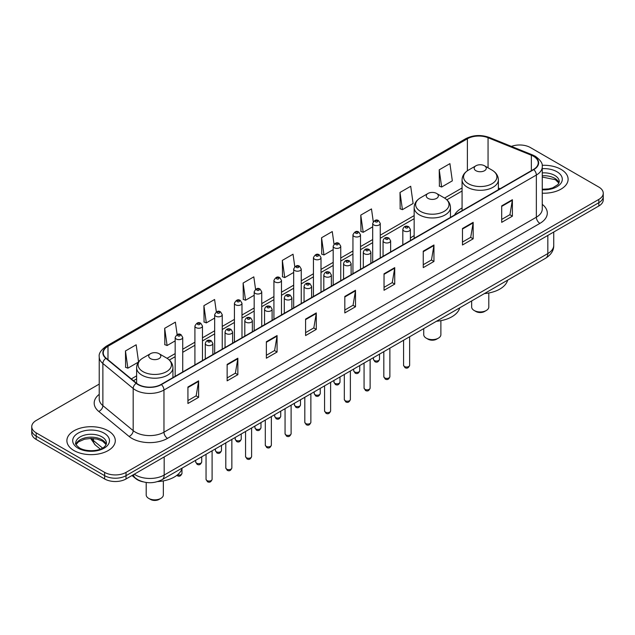 <?xml version="1.0" encoding="UTF-8"?>
<svg xmlns="http://www.w3.org/2000/svg" width="635" height="635" viewBox="0 0 635 635"><rect width="100%" height="100%" fill="white"/><g stroke="black" fill="none" stroke-linecap="round" stroke-linejoin="round"><path stroke-width="0.95" d="M414.155 235.641A26.726 15.431 0 0 0 410.385 238.141M462.074 207.978A26.726 15.431 0 0 0 454.557 215.019M142.97 481.814A15.129 8.731 180 0 1 135.755 478.615L131.993 475.52M99.227 384.096L36.179 420.497A15.129 8.731 0 0 0 31.75 426.672L31.75 433.26A15.129 8.731 0 0 0 36.179 439.436L104.64 478.965A15.129 8.731 0 0 0 126.032 478.965L598.821 206.002A15.129 8.731 0 0 0 603.25 199.827L603.25 196.532A15.129 8.731 0 0 1 598.821 202.708A15.129 8.731 0 0 0 603.25 196.532L603.25 193.238A15.129 8.731 0 0 0 598.821 187.063L530.36 147.534A15.129 8.731 0 0 0 511.421 146.391M31.75 426.672A15.129 8.731 0 0 0 36.179 432.848L104.64 472.376A15.129 8.731 0 0 0 126.032 472.376L126.032 475.671L598.821 202.708L126.032 475.671A15.129 8.731 0 0 1 104.64 475.671A15.129 8.731 0 0 0 126.032 475.671L126.032 478.965M36.179 432.848L36.179 436.142L104.64 475.671L36.179 436.142A15.129 8.731 0 0 1 31.75 429.966A15.129 8.731 0 0 0 36.179 436.142L36.179 439.436M561.022 169.362A24.201 13.97 0 0 0 542.147 165.306A24.201 13.97 0 0 1 561.022 169.362A24.201 13.97 0 0 1 568.111 179.237A24.201 13.97 0 0 0 561.022 169.362M108.204 430.792A24.201 13.97 0 0 0 81.828 427.76A24.201 13.97 0 0 0 66.889 440.674A24.201 13.97 0 0 0 73.977 450.556A24.201 13.97 0 0 0 100.354 453.581A24.201 13.97 0 0 0 115.292 440.674A24.201 13.97 0 0 0 108.204 430.792A24.201 13.97 0 0 0 81.828 427.76A24.201 13.97 0 0 0 66.889 440.674A24.201 13.97 0 0 0 73.977 450.556A24.201 13.97 0 0 0 100.354 453.581A24.201 13.97 0 0 0 115.292 440.674A24.201 13.97 0 0 0 108.204 430.792M533.495 156.266A16.137 9.319 180 0 1 538.226 162.854A16.137 9.319 180 0 1 533.495 169.442L161.115 384.437A16.137 9.319 180 0 1 136.485 383.191L106.18 358.203A16.137 9.319 180 0 1 103.267 352.854A16.137 9.319 180 0 1 107.99 346.265L467.392 138.771A16.137 9.319 180 0 1 488.061 137.724L531.344 155.226A16.137 9.319 180 0 1 533.495 156.266M533.781 156.099A16.542 9.549 0 0 0 531.574 155.027L488.291 137.533A16.542 9.549 0 0 0 467.114 138.605L107.704 346.107A16.542 9.549 0 0 0 105.855 358.33L136.16 383.326A16.542 9.549 0 0 0 161.401 384.596L533.781 169.608A16.542 9.549 0 0 0 533.781 156.099M187.928 387.025L187.928 403.495L198.628 397.32L198.628 380.849L187.928 387.025M187.928 400.574L196.167 395.819L198.58 381.397A4.032 2.326 -120 0 0 198.628 380.849M196.096 395.859L198.628 397.32M227.147 364.387L227.147 380.849L237.847 374.674L237.847 358.211L227.147 364.387M227.147 377.928L235.387 373.174L237.8 358.759A4.032 2.326 -120 0 0 237.847 358.211M235.315 373.213L237.847 374.674M266.367 341.741L266.367 358.211L277.066 352.036L277.066 335.566L266.367 341.741M266.367 355.29L274.606 350.528L277.027 336.113A4.032 2.326 -120 0 0 277.066 335.566M274.534 350.576L277.066 352.036M305.594 319.095L305.594 335.566L316.286 329.39L316.286 312.92L305.594 319.095M305.594 332.645L313.833 327.89L316.246 313.468A4.032 2.326 -120 0 0 316.286 312.92M313.753 327.93L316.286 329.39M501.698 205.875L501.698 222.345L512.389 216.17L512.389 199.7L501.698 205.875M501.698 219.424L509.937 214.67L512.35 200.247A4.032 2.326 -120 0 0 512.389 199.7M509.857 214.709L512.389 216.17M462.47 228.521L462.47 244.991L473.17 238.816L473.17 222.345L462.47 228.521M462.47 242.07L470.71 237.307L473.131 222.893A4.032 2.326 -120 0 0 473.17 222.345M470.638 237.355L473.17 238.816M423.251 251.166L423.251 267.637L433.951 261.461L433.951 244.991L423.251 251.166M423.251 264.708L431.49 259.953L433.903 245.539A4.032 2.326 -120 0 0 433.951 244.991M431.419 259.993L433.951 261.461M384.032 273.812L384.032 290.274L394.732 284.099L394.732 267.637L384.032 273.812M384.032 287.353L392.271 282.599L394.684 268.176A4.032 2.326 -120 0 0 394.732 267.637M392.2 282.638L394.732 284.099M344.813 296.45L344.813 312.92L355.505 306.745L355.505 290.274L344.813 296.45M344.813 309.999L353.052 305.244L355.465 290.822A4.032 2.326 -120 0 0 355.505 290.274M352.981 305.284L355.505 306.745M542.258 193.183A24.201 13.97 0 0 0 568.111 179.237A24.201 13.97 0 0 1 542.258 193.183M126.032 472.376L598.821 199.414A15.129 8.731 0 0 0 603.25 193.238M216.344 311.928L214.598 299.498L203.906 305.673L204.073 322.04M177.125 334.589L175.379 322.143L164.679 328.319L164.854 344.686M138.557 361.902L136.16 344.789L125.46 350.964L125.635 367.332M334.026 244.15L332.264 231.569L321.564 237.744L321.739 254.111M373.269 221.655L371.483 208.923L360.783 215.098L360.958 231.465M400.002 192.453L402.423 209.661L413.115 203.486L410.702 186.277L400.002 192.453L400.177 208.828M439.229 169.815L441.642 187.015L452.334 180.84L449.921 163.639L439.229 169.815L439.396 186.182M255.564 289.29L253.817 276.852L243.126 283.027L243.292 299.402M294.791 266.7L293.037 254.214L282.345 260.39L282.519 276.757M282.345 260.39L284.758 277.59L293.68 272.447M284.758 277.59L282.345 276.693M321.564 237.744L323.977 254.952L333.184 249.634M323.977 254.952L321.564 254.048M360.783 215.098L363.196 232.307L372.689 226.83M363.196 232.307L360.783 231.402M402.423 209.661L400.002 208.756M441.642 187.015L439.229 186.118M243.126 283.027L245.539 300.236L254.175 295.251M245.539 300.236L243.126 299.339M203.906 305.673L206.319 322.882L214.67 318.064M206.319 322.882L203.906 321.977M164.679 328.319L167.1 345.527L175.165 340.868M167.1 345.527L164.679 344.622M125.46 350.964L127.873 368.173L138.438 362.069M127.873 368.173L125.46 367.268M471.654 300.942L471.654 306.991A8.572 4.953 0 0 0 474.17 310.491L475.948 311.523A6.048 3.493 0 0 0 484.505 311.523L486.291 310.491A8.572 4.953 0 0 0 488.799 306.991L488.799 292.989M475.948 311.523L474.17 310.491A8.572 4.953 0 0 0 486.291 310.491M475.948 170.72A6.048 3.493 0 0 0 484.505 170.72A6.048 3.493 0 0 0 484.505 165.775L492.022 170.116A16.677 9.628 0 0 1 492.022 183.729A16.677 9.628 0 0 1 468.439 183.729A16.677 9.628 0 0 1 468.439 170.116C464.336 172.553 462.209 175.792 462.074 179.832A18.153 10.477 0 0 0 467.392 187.246A18.153 10.477 0 0 0 487.18 189.516A18.153 10.477 0 0 0 498.38 179.832C498.253 175.792 496.125 172.553 492.022 170.116L484.505 165.775A6.048 3.493 0 0 0 475.948 165.775A6.048 3.493 0 0 0 475.948 170.72M484.386 293.592A27.734 16.01 0 0 0 507.651 280.162M423.736 328.612L423.736 334.661A8.572 4.953 0 0 0 426.252 338.161L428.03 339.185A6.048 3.493 0 0 0 436.586 339.185L438.372 338.161A8.572 4.953 0 0 0 440.881 334.661L440.881 320.659M428.03 339.185L426.252 338.161A8.572 4.953 0 0 0 438.372 338.161M428.03 198.382A6.048 3.493 0 0 0 436.586 198.382A6.048 3.493 0 0 0 436.586 193.445L444.103 197.779A16.677 9.628 0 0 1 444.103 211.399A16.677 9.628 0 0 1 420.521 211.399A16.677 9.628 0 0 1 420.521 197.779C416.409 200.223 414.29 203.462 414.155 207.502A18.153 10.477 0 0 0 419.473 214.908A18.153 10.477 0 0 0 439.253 217.186A18.153 10.477 0 0 0 450.461 207.502C450.326 203.462 448.207 200.223 444.103 197.779L436.586 193.445A6.048 3.493 0 0 0 428.03 193.445A6.048 3.493 0 0 0 428.03 198.382M436.467 321.262A27.734 16.01 0 0 0 459.732 307.832M146.201 482.473L146.201 494.895A8.572 4.953 0 0 0 148.709 498.396L150.495 499.428A6.048 3.493 0 0 0 159.052 499.428L160.83 498.396A8.572 4.953 0 0 0 163.346 494.895L163.346 480.893M150.495 499.428L148.709 498.396A8.572 4.953 0 0 0 160.83 498.396M150.495 358.616A6.048 3.493 0 0 0 159.052 358.616A6.048 3.493 0 0 0 159.052 353.679L166.56 358.013A16.677 9.628 0 0 1 166.56 371.634A16.677 9.628 0 0 1 142.978 371.634A16.677 9.628 0 0 1 142.978 358.013C138.875 360.458 136.747 363.696 136.62 367.736A18.153 10.477 0 0 0 141.93 375.15A18.153 10.477 0 0 0 161.719 377.42A18.153 10.477 0 0 0 172.926 367.736C172.791 363.696 170.664 360.458 166.56 358.013L159.052 353.679A6.048 3.493 0 0 0 150.495 353.679A6.048 3.493 0 0 0 150.495 358.616M157.639 481.592A27.734 16.01 0 0 0 182.189 468.066M134.302 474.186A20.169 11.644 0 0 0 135.66 475.051A20.169 11.644 0 0 0 164.179 475.051L547.83 253.555A20.169 11.644 0 0 0 553.744 245.316C553.887 250.325 551.22 254.611 545.743 258.167L162.092 479.671A10.089 5.826 60 0 0 164.179 475.051L164.179 456.938M547.83 235.434L547.83 253.555A10.089 5.826 60 0 1 545.743 258.167M133.485 474.655A10.089 6.747 129.5 0 0 135.247 477.941L132.183 475.409M598.821 206.002L598.821 199.414M104.64 478.965L104.64 472.376M91.416 438.436A20.169 11.644 0 0 0 93.456 440.563L93.456 438.531M100.298 449.12L95.306 445.008A10.089 6.747 129.5 0 1 93.456 440.563L102.545 448.056M542.258 204.351A25.209 14.557 180 0 1 539.917 223.377L167.537 438.364A5.04 2.913 60 0 1 163.965 432.189L536.353 217.202A20.169 11.644 0 0 0 542.258 208.963L542.258 166.807A20.169 11.644 180 0 1 536.353 175.038A5.04 2.913 -120 0 0 533.781 169.608M167.537 438.364A25.209 14.557 180 0 1 131.882 438.364A25.209 14.557 180 0 1 129.056 436.428L98.742 411.432A25.209 14.557 180 0 1 99.227 394.351M135.445 432.189A20.169 11.644 0 0 0 163.965 432.189L163.965 390.033A20.169 11.644 180 0 1 133.183 388.477L102.878 363.49A20.169 11.644 180 0 1 99.227 356.806L99.227 398.97A20.169 11.644 0 0 0 102.878 405.646L133.183 430.641A20.169 11.644 0 0 0 135.445 432.189M542.258 166.807C542.933 163.655 540.615 160.139 535.305 156.266L532.654 154.98A5.04 2.365 112 0 0 531.574 155.027M532.654 154.98L489.371 137.477C481.02 134.525 473.091 134.953 465.59 138.763A5.04 2.913 60 0 1 467.114 138.605M107.704 346.107A5.04 2.913 -120 0 0 106.18 346.265C100.949 350.028 98.631 353.544 99.227 356.806M105.855 358.33A5.04 3.373 129.5 0 0 102.878 363.49L102.878 405.646A5.04 3.373 -50.5 0 1 98.742 411.432M489.371 137.477A5.04 2.365 112 0 0 488.291 137.533M136.16 383.326A5.04 3.373 129.5 0 0 133.183 388.477L133.183 430.641A5.04 3.373 -50.5 0 1 129.056 436.428M161.401 384.596A5.04 2.913 60 0 1 163.965 390.033L536.353 175.038L536.353 217.202A5.04 2.913 60 0 0 539.917 223.377M107.99 346.265L107.99 359.688M531.344 155.226L531.344 170.688M488.061 137.724L488.061 167.831M500.118 188.714L498.38 188.008M467.392 138.771L467.392 170.767M462.074 187.952L444.564 198.056M414.155 215.614L380.254 235.188M372.689 239.554L360.505 246.594M352.941 250.96L340.749 258M333.184 262.366L321 269.399M313.436 273.772L301.244 280.805M293.68 285.171L281.488 292.211M273.923 296.577L261.739 303.617M254.175 307.983L241.983 315.016M234.418 319.389L222.234 326.422M214.67 330.787L202.478 337.828M194.913 342.194L182.729 349.234M175.165 353.6L167.029 358.299M136.62 375.849L131.31 378.92M344.813 296.974L355.465 290.822M384.032 274.328L394.684 268.176M423.251 251.69L433.903 245.539M462.47 229.044L473.131 222.893M501.698 206.399L512.35 200.247M305.594 319.619L316.246 313.468M266.367 342.265L277.027 336.113M227.147 364.903L237.8 358.759M187.928 387.548L198.58 381.397M559.022 182.975A15.367 8.874 0 0 0 554.776 178.316A15.367 8.874 0 0 0 542.258 175.768M542.258 189.254L548.608 188.912L552.783 187.817L558.022 184.539L559.276 181.713A15.367 8.874 0 0 0 554.776 175.435A15.367 8.874 0 0 0 542.258 172.887M542.258 189.817A18.391 10.62 0 0 0 560.57 183.737A18.391 10.62 0 0 0 556.919 171.728A18.391 10.62 0 0 0 542.258 168.664M106.204 444.413A15.367 8.874 0 0 0 101.957 439.753A15.367 8.874 0 0 0 86.527 437.555A15.367 8.874 0 0 0 75.978 444.413M101.957 436.872A15.367 8.874 0 0 0 85.209 434.943A15.367 8.874 0 0 0 75.724 443.143C74.914 443.619 76.208 445.246 79.597 448.032C87.495 452.652 105.069 451.366 106.458 443.143A15.367 8.874 0 0 0 101.957 436.872M78.081 448.183A18.391 10.62 0 0 0 104.1 448.183A18.391 10.62 0 0 0 104.1 433.165A18.391 10.62 0 0 0 78.081 433.165A18.391 10.62 0 0 0 78.081 448.183M409.631 365.268C408.63 367.99 407.083 368.792 404.987 367.657L403.574 365.268A3.024 1.746 0 0 0 404.463 366.506A3.024 1.746 0 0 0 407.757 366.887A3.024 1.746 0 0 0 409.631 365.268L409.631 336.756M403.931 230.949A3.778 2.183 180 0 1 402.82 229.402C403.789 226.306 405.765 225.401 408.757 226.711L410.385 229.402A3.778 2.183 180 0 1 408.051 231.426A3.778 2.183 180 0 1 403.931 230.949M407.495 226.83A1.262 0.73 0 0 0 405.709 226.83A1.262 0.73 0 0 0 405.709 227.862A1.262 0.73 0 0 0 407.495 227.862A1.262 0.73 0 0 0 407.495 226.83M389.874 376.674C388.882 379.397 387.334 380.19 385.231 379.063L383.826 376.674A3.024 1.746 0 0 0 384.707 377.912A3.024 1.746 0 0 0 388.009 378.285A3.024 1.746 0 0 0 389.874 376.674L389.874 348.163M384.175 242.356A3.778 2.183 180 0 1 383.064 240.808C384.032 237.704 386.009 236.807 389.001 238.109L390.628 240.808A3.778 2.183 180 0 1 388.295 242.824A3.778 2.183 180 0 1 384.175 242.356M387.739 238.236A1.262 0.73 0 0 0 385.961 238.236A1.262 0.73 0 0 0 385.961 239.268A1.262 0.73 0 0 0 387.739 239.268A1.262 0.73 0 0 0 387.739 238.236M370.126 388.08C369.125 390.803 367.578 391.597 365.482 390.469L364.069 388.08A3.024 1.746 0 0 0 364.958 389.311A3.024 1.746 0 0 0 368.252 389.692A3.024 1.746 0 0 0 370.126 388.08L370.126 359.561M364.419 253.762A3.778 2.183 180 0 1 363.315 252.214C364.284 249.11 366.26 248.214 369.245 249.515L370.88 252.214A3.778 2.183 180 0 1 368.546 254.23A3.778 2.183 180 0 1 364.419 253.762M367.99 249.642A1.262 0.73 0 0 0 366.204 249.642A1.262 0.73 0 0 0 366.204 250.666A1.262 0.73 0 0 0 367.99 250.666A1.262 0.73 0 0 0 367.99 249.642M350.369 399.486C349.369 402.201 347.821 403.003 345.726 401.876L344.321 399.486A3.024 1.746 0 0 0 345.202 400.717A3.024 1.746 0 0 0 348.504 401.098A3.024 1.746 0 0 0 350.369 399.486L350.369 370.967M344.67 265.16A3.778 2.183 180 0 1 343.559 263.62C344.527 260.517 346.504 259.62 349.496 260.921L351.123 263.62A3.778 2.183 180 0 1 348.79 265.636A3.778 2.183 180 0 1 344.67 265.16M348.234 261.048A1.262 0.73 0 0 0 346.448 261.048A1.262 0.73 0 0 0 346.448 262.072A1.262 0.73 0 0 0 348.234 262.072A1.262 0.73 0 0 0 348.234 261.048M330.613 410.885C329.621 413.607 328.073 414.409 325.969 413.274L324.564 410.885A3.024 1.746 0 0 0 325.453 412.123A3.024 1.746 0 0 0 328.747 412.504A3.024 1.746 0 0 0 330.613 410.885L330.613 382.373M324.914 276.566A3.778 2.183 180 0 1 323.81 275.026C324.779 271.923 326.755 271.018 329.74 272.328L331.375 275.026A3.778 2.183 180 0 1 329.041 277.043A3.778 2.183 180 0 1 324.914 276.566M328.485 272.447A1.262 0.73 0 0 0 326.7 272.447A1.262 0.73 0 0 0 326.7 273.479A1.262 0.73 0 0 0 328.485 273.479A1.262 0.73 0 0 0 328.485 272.447M310.864 422.291C309.864 425.013 308.316 425.807 306.221 424.68L304.816 422.291A3.024 1.746 0 0 0 305.697 423.529A3.024 1.746 0 0 0 308.999 423.902A3.024 1.746 0 0 0 310.864 422.291L310.864 393.779M305.165 287.972A3.778 2.183 180 0 1 304.054 286.425C305.022 283.321 306.999 282.424 309.991 283.726L311.618 286.425A3.778 2.183 180 0 1 309.285 288.441A3.778 2.183 180 0 1 305.165 287.972M308.729 283.853A1.262 0.73 0 0 0 306.943 283.853A1.262 0.73 0 0 0 306.943 284.885A1.262 0.73 0 0 0 308.729 284.885A1.262 0.73 0 0 0 308.729 283.853M291.108 433.697C290.116 436.42 288.568 437.213 286.464 436.086L285.059 433.697A3.024 1.746 0 0 0 285.948 434.935A3.024 1.746 0 0 0 289.242 435.308A3.024 1.746 0 0 0 291.108 433.697L291.108 405.178M285.409 299.379A3.778 2.183 180 0 1 284.305 297.831C285.266 294.727 287.25 293.83 290.235 295.132L291.87 297.831A3.778 2.183 180 0 1 289.528 299.847A3.778 2.183 180 0 1 285.409 299.379M288.973 295.259A1.262 0.73 0 0 0 287.195 295.259A1.262 0.73 0 0 0 287.195 296.291A1.262 0.73 0 0 0 288.973 296.291A1.262 0.73 0 0 0 288.973 295.259M271.359 445.103C270.359 447.818 268.811 448.62 266.716 447.492L265.303 445.103A3.024 1.746 0 0 0 266.192 446.334A3.024 1.746 0 0 0 269.486 446.715A3.024 1.746 0 0 0 271.359 445.103L271.359 416.584M265.66 310.777A3.778 2.183 180 0 1 264.549 309.237C265.517 306.133 267.494 305.237 270.486 306.538L272.113 309.237A3.778 2.183 180 0 1 269.78 311.253A3.778 2.183 180 0 1 265.66 310.777M269.224 306.665A1.262 0.73 0 0 0 267.438 306.665A1.262 0.73 0 0 0 267.438 307.689A1.262 0.73 0 0 0 269.224 307.689A1.262 0.73 0 0 0 269.224 306.665M251.603 456.501C250.611 459.224 249.063 460.026 246.959 458.891L245.554 456.501A3.024 1.746 0 0 0 246.436 457.74A3.024 1.746 0 0 0 249.738 458.121A3.024 1.746 0 0 0 251.603 456.501L251.603 427.99M245.904 322.183A3.778 2.183 180 0 1 244.8 320.643C245.761 317.54 247.737 316.635 250.73 317.945L252.357 320.643A3.778 2.183 180 0 1 250.023 322.659A3.778 2.183 180 0 1 245.904 322.183M249.468 318.064A1.262 0.73 0 0 0 247.69 318.064A1.262 0.73 0 0 0 247.69 319.095A1.262 0.73 0 0 0 249.468 319.095A1.262 0.73 0 0 0 249.468 318.064M231.854 467.908C230.854 470.63 229.306 471.424 227.211 470.297L225.798 467.908A3.024 1.746 0 0 0 226.687 469.146A3.024 1.746 0 0 0 229.981 469.519A3.024 1.746 0 0 0 231.854 467.908L231.854 439.396M226.155 333.589A3.778 2.183 180 0 1 225.044 332.041C226.012 328.938 227.989 328.041 230.981 329.343L232.608 332.041A3.778 2.183 180 0 1 230.275 334.058A3.778 2.183 180 0 1 226.155 333.589M229.719 329.47A1.262 0.73 0 0 0 227.933 329.47A1.262 0.73 0 0 0 227.933 330.502A1.262 0.73 0 0 0 229.719 330.502A1.262 0.73 0 0 0 229.719 329.47M212.098 479.314C211.106 482.036 209.558 482.83 207.454 481.703L206.05 479.314A3.024 1.746 0 0 0 206.931 480.552A3.024 1.746 0 0 0 210.233 480.925A3.024 1.746 0 0 0 212.098 479.314L212.098 450.802M206.399 344.995A3.778 2.183 180 0 1 205.288 343.448C206.256 340.344 208.232 339.447 211.225 340.749L212.852 343.448A3.778 2.183 180 0 1 210.518 345.464A3.778 2.183 180 0 1 206.399 344.995M209.963 340.876A1.262 0.73 0 0 0 208.185 340.876A1.262 0.73 0 0 0 208.185 341.908A1.262 0.73 0 0 0 209.963 341.908A1.262 0.73 0 0 0 209.963 340.876M374.332 360.513A3.024 1.746 0 0 0 377.634 360.894A3.024 1.746 0 0 0 379.5 359.283C378.5 361.998 376.952 362.799 374.856 361.672L373.451 359.283A3.024 1.746 0 0 0 374.332 360.513M380.254 257.913L380.254 223.417A3.778 2.183 180 0 1 377.92 225.433A3.778 2.183 180 0 1 373.801 224.957A3.778 2.183 180 0 1 372.689 223.417L372.689 262.279M375.579 221.869A1.262 0.73 0 0 0 377.365 221.869A1.262 0.73 0 0 0 377.365 220.845A1.262 0.73 0 0 0 375.579 220.845A1.262 0.73 0 0 0 375.579 221.869M354.584 371.919A3.024 1.746 0 0 0 357.878 372.3A3.024 1.746 0 0 0 359.743 370.681C358.751 373.404 357.203 374.205 355.1 373.07L353.695 370.681A3.024 1.746 0 0 0 354.584 371.919M360.505 269.319L360.505 234.823A3.778 2.183 180 0 1 358.172 236.839A3.778 2.183 180 0 1 354.044 236.363A3.778 2.183 180 0 1 352.941 234.823L352.941 273.685M355.83 233.275A1.262 0.73 0 0 0 357.608 233.275A1.262 0.73 0 0 0 357.608 232.243A1.262 0.73 0 0 0 355.83 232.243A1.262 0.73 0 0 0 355.83 233.275M334.828 383.326A3.024 1.746 0 0 0 338.122 383.699A3.024 1.746 0 0 0 339.995 382.087C338.995 384.81 337.447 385.604 335.351 384.477L333.939 382.087A3.024 1.746 0 0 0 334.828 383.326M340.749 280.726L340.749 246.221A3.778 2.183 180 0 1 338.415 248.237A3.778 2.183 180 0 1 334.296 247.769A3.778 2.183 180 0 1 333.184 246.221L333.184 285.091M336.074 244.681A1.262 0.73 0 0 0 337.86 244.681A1.262 0.73 0 0 0 337.86 243.649A1.262 0.73 0 0 0 336.074 243.649A1.262 0.73 0 0 0 336.074 244.681M315.079 394.732A3.024 1.746 0 0 0 318.373 395.105A3.024 1.746 0 0 0 320.238 393.494C319.246 396.216 317.698 397.01 315.595 395.883L314.19 393.494A3.024 1.746 0 0 0 315.079 394.732M321 292.124L321 257.627A3.778 2.183 180 0 1 318.659 259.644A3.778 2.183 180 0 1 314.539 259.175A3.778 2.183 180 0 1 313.436 257.627L313.436 296.497M316.325 256.088A1.262 0.73 0 0 0 318.103 256.088A1.262 0.73 0 0 0 318.103 255.056A1.262 0.73 0 0 0 316.325 255.056A1.262 0.73 0 0 0 316.325 256.088M295.323 406.13A3.024 1.746 0 0 0 298.617 406.511A3.024 1.746 0 0 0 300.49 404.9C299.49 407.622 297.942 408.416 295.846 407.289L294.434 404.9A3.024 1.746 0 0 0 295.323 406.13M301.244 303.53L301.244 269.034A3.778 2.183 180 0 1 298.91 271.05A3.778 2.183 180 0 1 294.791 270.573A3.778 2.183 180 0 1 293.68 269.034L293.68 307.896M296.569 267.486A1.262 0.73 0 0 0 298.355 267.486A1.262 0.73 0 0 0 298.355 266.462A1.262 0.73 0 0 0 296.569 266.462A1.262 0.73 0 0 0 296.569 267.486M275.566 417.536A3.024 1.746 0 0 0 278.868 417.917A3.024 1.746 0 0 0 280.733 416.298C279.741 419.021 278.193 419.822 276.09 418.687L274.685 416.298A3.024 1.746 0 0 0 275.566 417.536M281.488 314.936L281.488 280.44A3.778 2.183 180 0 1 279.154 282.456A3.778 2.183 180 0 1 275.034 281.98A3.778 2.183 180 0 1 273.923 280.44L273.923 319.302M276.82 278.892A1.262 0.73 0 0 0 278.598 278.892A1.262 0.73 0 0 0 278.598 277.86A1.262 0.73 0 0 0 276.82 277.86A1.262 0.73 0 0 0 276.82 278.892M255.818 428.942A3.024 1.746 0 0 0 259.112 429.323A3.024 1.746 0 0 0 260.985 427.704C259.985 430.427 258.437 431.221 256.342 430.093L254.929 427.704A3.024 1.746 0 0 0 255.818 428.942M261.739 326.342L261.739 291.838A3.778 2.183 180 0 1 259.405 293.854A3.778 2.183 180 0 1 255.278 293.386A3.778 2.183 180 0 1 254.175 291.838L254.175 330.708M257.064 290.298A1.262 0.73 0 0 0 258.85 290.298A1.262 0.73 0 0 0 258.85 289.266A1.262 0.73 0 0 0 257.064 289.266A1.262 0.73 0 0 0 257.064 290.298M236.061 440.349A3.024 1.746 0 0 0 239.363 440.722A3.024 1.746 0 0 0 241.229 439.11C240.228 441.833 238.681 442.627 236.585 441.5L235.18 439.11A3.024 1.746 0 0 0 236.061 440.349M241.983 337.749L241.983 303.244A3.778 2.183 180 0 1 239.649 305.26A3.778 2.183 180 0 1 235.529 304.792A3.778 2.183 180 0 1 234.418 303.244L234.418 342.114M237.315 301.704A1.262 0.73 0 0 0 239.093 301.704A1.262 0.73 0 0 0 239.093 300.673A1.262 0.73 0 0 0 237.315 300.673A1.262 0.73 0 0 0 237.315 301.704M216.313 451.747A3.024 1.746 0 0 0 219.607 452.128A3.024 1.746 0 0 0 221.472 450.517C220.48 453.239 218.932 454.033 216.837 452.906L215.424 450.517A3.024 1.746 0 0 0 216.313 451.747M222.234 349.147L222.234 314.65A3.778 2.183 180 0 1 219.9 316.667A3.778 2.183 180 0 1 215.773 316.19A3.778 2.183 180 0 1 214.67 314.65L214.67 353.512M217.559 313.103A1.262 0.73 0 0 0 219.345 313.103A1.262 0.73 0 0 0 219.345 312.079A1.262 0.73 0 0 0 217.559 312.079A1.262 0.73 0 0 0 217.559 313.103M196.556 463.153A3.024 1.746 0 0 0 199.858 463.534A3.024 1.746 0 0 0 201.724 461.915C200.723 464.637 199.176 465.439 197.08 464.312L195.675 461.915A3.024 1.746 0 0 0 196.556 463.153M202.478 360.553L202.478 326.057A3.778 2.183 180 0 1 200.144 328.073A3.778 2.183 180 0 1 196.024 327.596A3.778 2.183 180 0 1 194.913 326.057L194.913 364.919M197.802 324.509A1.262 0.73 0 0 0 199.588 324.509A1.262 0.73 0 0 0 199.588 323.477A1.262 0.73 0 0 0 197.802 323.477A1.262 0.73 0 0 0 197.802 324.509M177.482 474.853A3.024 1.746 0 0 0 181.967 473.321C180.975 476.044 179.427 476.837 177.324 475.71L176.84 475.361M182.729 371.959L182.729 337.455A3.778 2.183 180 0 1 180.388 339.479A3.778 2.183 180 0 1 176.268 339.003A3.778 2.183 180 0 1 175.165 337.455L175.165 376.325M178.054 335.915A1.262 0.73 0 0 0 179.832 335.915A1.262 0.73 0 0 0 179.832 334.883A1.262 0.73 0 0 0 178.054 334.883A1.262 0.73 0 0 0 178.054 335.915M162.092 479.671C153.98 483.743 145.859 483.743 137.747 479.671L135.247 477.941M553.744 245.316L553.744 232.029M95.306 445.008L90.599 438.436M465.59 138.763L106.18 346.265M462.074 191.016L446.865 199.803M414.155 218.686L380.254 238.26M372.689 242.626L360.505 249.666M352.941 254.032L340.749 261.064M333.184 265.438L321 272.471M313.436 276.836L301.244 283.877M293.68 288.242L281.488 295.283M273.923 299.649L261.739 306.681M254.175 311.055L241.983 318.087M234.418 322.453L222.234 329.494M214.67 333.859L202.478 340.9M194.913 345.265L182.729 352.298M175.165 356.672L169.331 360.037M136.62 378.92L133.501 380.722M558.951 183.15L555.403 179.705L542.258 177.046M498.38 189.714L498.38 179.832M462.074 210.677L462.074 179.832M475.948 165.775L468.439 170.116M450.461 217.384L450.461 207.502M414.155 238.339L414.155 207.502M428.03 193.445L420.521 197.779M172.926 377.619L172.926 367.736M136.62 383.294L136.62 367.736M150.495 353.679L142.978 358.013M106.132 444.587L102.584 441.134L97.179 439.095L91.075 438.428L84.574 439.198L78.502 441.841L76.049 444.587M403.574 365.268L403.574 340.249M402.82 244.888L402.82 229.402M410.385 240.522L410.385 229.402M383.826 376.674L383.826 351.655M383.064 256.294L383.064 240.808M390.628 251.928L390.628 240.808M364.069 388.08L364.069 363.061M363.315 267.692L363.315 252.214M370.88 263.327L370.88 252.214M344.321 399.486L344.321 374.459M343.559 279.098L343.559 263.62M351.123 274.733L351.123 263.62M324.564 410.885L324.564 385.866M323.81 290.505L323.81 275.026M331.375 286.139L331.375 275.026M304.816 422.291L304.816 397.272M304.054 301.911L304.054 286.425M311.618 297.545L311.618 286.425M285.059 433.697L285.059 408.678M284.305 313.309L284.305 297.831M291.87 308.943L291.87 297.831M265.303 445.103L265.303 420.076M264.549 324.715L264.549 309.237M272.113 320.35L272.113 309.237M245.554 456.501L245.554 431.483M244.8 336.121L244.8 320.643M252.357 331.756L252.357 320.643M225.798 467.908L225.798 442.889M225.044 347.528L225.044 332.041M232.608 343.162L232.608 332.041M206.05 479.314L206.05 454.295M205.288 358.926L205.288 343.448M212.852 354.56L212.852 343.448M379.5 359.283L379.5 354.147M380.254 223.417L378.627 220.718C376.428 219.131 374.452 220.035 372.689 223.417M373.451 359.283L373.451 357.64M359.743 370.681L359.743 365.554M360.505 234.823L358.87 232.124C356.68 230.537 354.703 231.434 352.941 234.823M353.695 370.681L353.695 369.046M339.995 382.087L339.995 376.96M340.749 246.221L339.122 243.523C336.923 241.943 334.947 242.84 333.184 246.221M333.939 382.087L333.939 380.452M320.238 393.494L320.238 388.366M321 257.627L319.365 254.929C317.175 253.349 315.198 254.246 313.436 257.627M314.19 393.494L314.19 391.858M300.49 404.9L300.49 399.764M301.244 269.034L299.617 266.335C297.418 264.747 295.442 265.652 293.68 269.034M294.434 404.9L294.434 403.265M280.733 416.298L280.733 411.17M281.488 280.44L279.86 277.741C277.67 276.154 275.685 277.05 273.923 280.44M274.685 416.298L274.685 414.663M260.985 427.704L260.985 422.577M261.739 291.838L260.104 289.139C257.913 287.56 255.937 288.457 254.175 291.838M254.929 427.704L254.929 426.069M241.229 439.11L241.229 433.983M241.983 303.244L240.355 300.545C238.165 298.966 236.18 299.863 234.418 303.244M235.18 439.11L235.18 437.475M221.472 450.517L221.472 445.381M222.234 314.65L220.599 311.952C218.408 310.364 216.432 311.269 214.67 314.65M215.424 450.517L215.424 448.881M201.724 461.915L201.724 456.787M202.478 326.057L200.85 323.358C198.652 321.77 196.675 322.667 194.913 326.057M195.675 461.915L195.675 460.28M181.967 473.321L181.967 468.789M182.729 337.455L181.094 334.756C178.903 333.177 176.927 334.073 175.165 337.455"/></g></svg>
